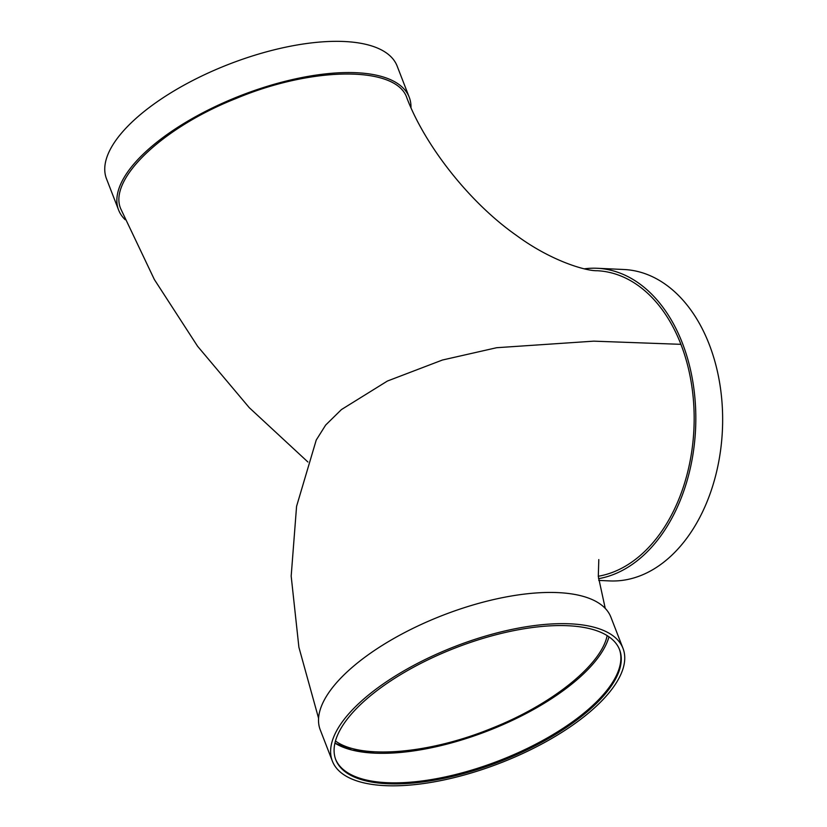 <?xml version="1.0" encoding="UTF-8"?>
<svg xmlns="http://www.w3.org/2000/svg" width="827" height="827" viewBox="0 0 827 827"><rect width="100%" height="100%" fill="white"/><g stroke="black" fill="none" stroke-linecap="round" stroke-linejoin="round"><path stroke-width="1.24" d="M607.152 635.612C601.322 664.877 552.136 704.418 491.879 728.246C429.048 754.038 360.593 759.662 335.462 740.982M374.621 753.159A153.419 61.539 -21.2 0 1 334.925 743.122L351.982 750.048L374.621 753.159A153.419 61.539 158.8 0 0 518.932 717.195A153.419 61.539 158.8 0 0 608.982 636.821M619.361 649.174A152.189 61.043 -21.2 0 1 548.404 737.281A152.189 61.043 -21.2 0 1 387.046 782.693A152.189 61.043 -21.2 0 1 335.597 759.248M387.46 783.738A152.189 61.043 -21.2 0 1 335.793 759.765A152.189 61.043 -21.2 0 1 455.605 647.82A152.189 61.043 -21.2 0 1 619.568 649.702A152.189 61.043 -21.2 0 1 549.386 738.004A152.189 61.043 -21.2 0 1 387.46 783.738M385.268 785.65A155.869 62.521 -21.2 0 1 332.361 761.098A155.869 62.521 -21.2 0 1 455.067 646.445A155.869 62.521 -21.2 0 1 623 648.368A155.869 62.521 -21.2 0 1 551.123 738.811A155.869 62.521 -21.2 0 1 385.268 785.65M332.361 761.098L320.256 729.89A155.869 62.521 -21.2 0 1 442.962 615.236A155.869 62.521 -21.2 0 1 610.895 617.159L623 648.368M598.283 576.254A153.419 104.057 -87.4 0 0 680.921 344.332L593.786 341.158L496.676 347.712L442.424 360.024L387.429 381.03L341.437 409.572L325.662 425.068L316.245 440.026L296.573 506.331L291.176 576.109L298.898 647.252L318.571 718.27M680.921 344.332A153.419 104.057 -87.4 0 0 597.042 270.718C586.25 271.091 551.34 261.177 516.575 235.509C469.767 202.842 425.13 145.841 406.884 97.958C396.609 65.819 313.309 66.077 235.953 98.537C161.658 127.906 107.438 180.11 120.938 209.221L120.959 209.283M125.187 219.713A155.869 62.521 -21.2 0 1 118.602 210.006A155.869 62.521 -21.2 0 1 241.308 95.343A155.869 62.521 -21.2 0 1 409.241 97.276A155.869 62.521 -21.2 0 1 410.978 107.634M118.602 210.006L106.497 178.787A155.869 62.521 -21.2 0 1 229.203 64.134A155.869 62.521 -21.2 0 1 397.136 66.057L409.241 97.276M584.327 268.827A155.869 105.722 92.6 0 1 597.156 268.268A155.869 105.722 92.6 0 1 693.253 384.307A155.869 105.722 92.6 0 1 641.597 557.088A155.869 105.722 92.6 0 1 598.531 578.673M597.156 268.268L623.982 269.509A155.869 105.722 92.6 0 1 720.079 385.547A155.869 105.722 92.6 0 1 668.423 558.328A155.869 105.722 92.6 0 1 609.613 580.916L598.738 580.409M598.8 559.569L598.303 576.429L605.24 608.383M120.938 209.221L154.349 279.505L197.591 346.265L249.289 407.69L307.902 461.993"/></g></svg>
